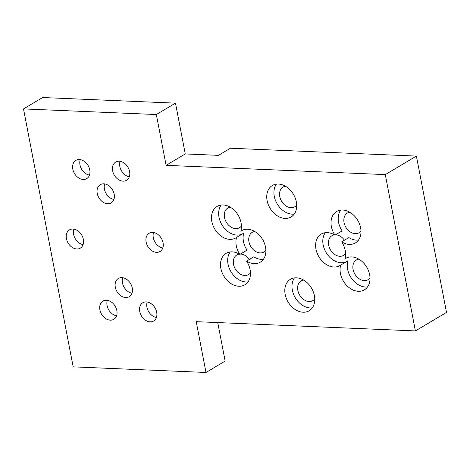 <?xml version="1.0" encoding="UTF-8"?>
<svg xmlns="http://www.w3.org/2000/svg" width="470" height="470" viewBox="0 0 470 470"><rect width="100%" height="100%" fill="white"/><g stroke="black" fill="none" stroke-linecap="round" stroke-linejoin="round"><path stroke-width="0.7" d="M294.22 214.079A18.312 13.607 59.2 0 1 274.292 196.348A18.312 13.607 59.2 0 1 276.401 184.123M296.335 201.853A18.312 13.607 59.2 0 1 291.083 216.976A18.312 13.607 59.2 0 1 267.113 200.62A18.312 13.607 59.2 0 1 272.359 185.497A18.312 13.607 59.2 0 1 296.335 201.853M285.543 186.273A11.445 8.507 -120.8 0 0 283.046 187.13A11.445 8.507 -120.8 0 0 279.767 196.578A11.445 8.507 -120.8 0 0 294.755 206.8A11.445 8.507 -120.8 0 0 296.693 205.02M312.286 307.873A18.312 13.607 59.2 0 1 292.352 290.143A18.312 13.607 59.2 0 1 294.461 277.917M314.395 295.648A18.312 13.607 59.2 0 1 309.148 310.77A18.312 13.607 59.2 0 1 285.173 294.414A18.312 13.607 59.2 0 1 290.419 279.292A18.312 13.607 59.2 0 1 314.395 295.648M303.602 280.067A11.445 8.507 -120.8 0 0 301.111 280.925A11.445 8.507 -120.8 0 0 297.833 290.372A11.445 8.507 -120.8 0 0 312.814 300.594A11.445 8.507 -120.8 0 0 314.753 298.814M240.799 231.199A18.312 13.607 59.2 0 1 241.539 230.711A18.312 13.607 59.2 0 1 262.601 239.488A18.312 13.607 59.2 0 1 260.268 262.184A18.312 13.607 59.2 0 1 246.556 261.091A18.312 13.607 59.2 0 1 244.858 284.791A18.312 13.607 59.2 0 1 223.796 276.013A18.312 13.607 59.2 0 1 226.129 253.318A18.312 13.607 59.2 0 1 239.841 254.417L247.02 250.14A18.312 13.607 59.2 0 1 243.742 233.138L236.563 237.409A18.312 13.607 59.2 0 1 235.828 237.896A18.312 13.607 59.2 0 1 214.767 229.119A18.312 13.607 59.2 0 1 217.099 206.424A18.312 13.607 59.2 0 1 234.859 210.848A18.312 13.607 59.2 0 1 240.799 231.199L242.32 230.294M247.996 281.9A18.312 13.607 59.2 0 1 230.976 271.742A18.312 13.607 59.2 0 1 230.171 251.944M246.556 261.091L253.735 256.82A18.312 13.607 59.2 0 0 263.406 259.293M242.226 234.042A18.312 13.607 59.2 0 1 223.191 226.734A18.312 13.607 59.2 0 1 221.141 205.043M239.841 254.417A18.312 13.607 59.2 0 1 236.563 237.409M239.312 254.094A11.445 8.507 -120.8 0 0 236.821 254.952A11.445 8.507 -120.8 0 0 233.543 264.399A11.445 8.507 -120.8 0 0 248.524 274.621A11.445 8.507 -120.8 0 0 250.463 272.841M249.335 259.44A11.445 8.507 -120.8 0 0 240.481 254.035M254.722 231.487A11.445 8.507 -120.8 0 0 252.231 232.345A11.445 8.507 -120.8 0 0 248.953 241.792A11.445 8.507 -120.8 0 0 263.934 252.014A11.445 8.507 -120.8 0 0 265.873 250.234M230.282 207.194A11.445 8.507 -120.8 0 0 227.791 208.051A11.445 8.507 -120.8 0 0 224.507 217.498A11.445 8.507 -120.8 0 0 239.494 227.721A11.445 8.507 -120.8 0 0 241.433 225.941M341.666 241.85A18.312 13.607 59.2 0 1 344.939 258.858A18.312 13.607 59.2 0 1 345.679 258.371A18.312 13.607 59.2 0 1 366.735 267.148A18.312 13.607 59.2 0 1 364.409 289.843A18.312 13.607 59.2 0 1 346.643 285.413A18.312 13.607 59.2 0 1 340.703 265.068A18.312 13.607 59.2 0 1 339.963 265.556A18.312 13.607 59.2 0 1 318.907 256.779A18.312 13.607 59.2 0 1 321.239 234.078A18.312 13.607 59.2 0 1 334.946 235.176A18.312 13.607 59.2 0 1 336.649 211.471A18.312 13.607 59.2 0 1 357.705 220.254A18.312 13.607 59.2 0 1 355.373 242.949A18.312 13.607 59.2 0 1 341.666 241.85L348.846 237.579A18.312 13.607 59.2 0 0 358.51 240.053M334.946 235.176L342.125 230.905A18.312 13.607 59.2 0 1 340.691 210.096M346.366 261.702A18.312 13.607 59.2 0 1 327.326 254.393A18.312 13.607 59.2 0 1 325.281 232.703M340.703 265.068L347.882 260.797A18.312 13.607 59.2 0 0 352.001 278.992A18.312 13.607 59.2 0 0 367.546 286.953M344.939 258.858L346.455 257.954M349.827 212.246A11.445 8.507 -120.8 0 0 347.336 213.104A11.445 8.507 -120.8 0 0 344.058 222.551A11.445 8.507 -120.8 0 0 359.045 232.773A11.445 8.507 -120.8 0 0 360.984 230.993M334.423 234.853A11.445 8.507 -120.8 0 0 331.932 235.711A11.445 8.507 -120.8 0 0 328.647 245.158A11.445 8.507 -120.8 0 0 343.635 255.38A11.445 8.507 -120.8 0 0 345.573 253.6M344.445 240.199A11.445 8.507 -120.8 0 0 335.586 234.794M358.863 259.146A11.445 8.507 -120.8 0 0 356.372 260.004A11.445 8.507 -120.8 0 0 353.088 269.451A11.445 8.507 -120.8 0 0 368.075 279.674A11.445 8.507 -120.8 0 0 370.013 277.893M416.397 156.093L230.435 148.232L218.468 155.353L185.262 153.949L166.116 165.34L385.288 174.599L416.397 156.093L446.5 312.421L415.392 330.927L196.219 321.668L206.001 372.469L225.148 361.083L217.733 322.573M83.096 244.612A10.61 7.884 59.2 0 1 73.89 229.137M131.976 293.192A10.61 7.884 59.2 0 1 122.77 277.723M116.566 315.799A10.61 7.884 59.2 0 1 107.36 300.33M129.321 176.791A10.61 7.884 59.2 0 1 120.114 161.316M113.91 199.398A10.61 7.884 59.2 0 1 104.704 183.923M156.416 317.485A10.61 7.884 59.2 0 1 147.21 302.01M162.79 247.978A10.61 7.884 59.2 0 1 153.584 232.509M89.47 175.104A10.61 7.884 59.2 0 1 80.264 159.636M114.187 194.157A10.61 7.884 59.2 0 1 111.149 202.917A10.61 7.884 59.2 0 1 98.941 197.829A10.61 7.884 59.2 0 1 100.292 184.675A10.61 7.884 59.2 0 1 114.187 194.157M156.692 312.245A10.61 7.884 59.2 0 1 153.649 321.004A10.61 7.884 59.2 0 1 141.446 315.916A10.61 7.884 59.2 0 1 142.798 302.762A10.61 7.884 59.2 0 1 156.692 312.245M132.252 287.951A10.61 7.884 59.2 0 1 129.209 296.711A10.61 7.884 59.2 0 1 117.007 291.623A10.61 7.884 59.2 0 1 118.358 278.475A10.61 7.884 59.2 0 1 132.252 287.951M129.597 171.55A10.61 7.884 59.2 0 1 126.553 180.31A10.61 7.884 59.2 0 1 114.351 175.222A10.61 7.884 59.2 0 1 115.702 162.068A10.61 7.884 59.2 0 1 129.597 171.55M89.746 169.864A10.61 7.884 59.2 0 1 86.709 178.629A10.61 7.884 59.2 0 1 74.501 173.542A10.61 7.884 59.2 0 1 75.852 160.388A10.61 7.884 59.2 0 1 89.746 169.864M116.842 310.558A10.61 7.884 59.2 0 1 113.799 319.318A10.61 7.884 59.2 0 1 101.596 314.23A10.61 7.884 59.2 0 1 102.948 301.082A10.61 7.884 59.2 0 1 116.842 310.558M83.372 239.371A10.61 7.884 59.2 0 1 80.329 248.131A10.61 7.884 59.2 0 1 68.126 243.043A10.61 7.884 59.2 0 1 69.478 229.889A10.61 7.884 59.2 0 1 83.372 239.371M163.067 242.737A10.61 7.884 59.2 0 1 160.029 251.497A10.61 7.884 59.2 0 1 147.821 246.415A10.61 7.884 59.2 0 1 149.172 233.261A10.61 7.884 59.2 0 1 163.067 242.737M385.288 174.599L415.392 330.927M206.001 372.469L73.173 366.859L23.5 108.917L156.334 114.533L175.475 103.142L185.262 153.949M156.334 114.533L166.116 165.34M23.5 108.917L42.647 97.531L175.475 103.142"/></g></svg>
